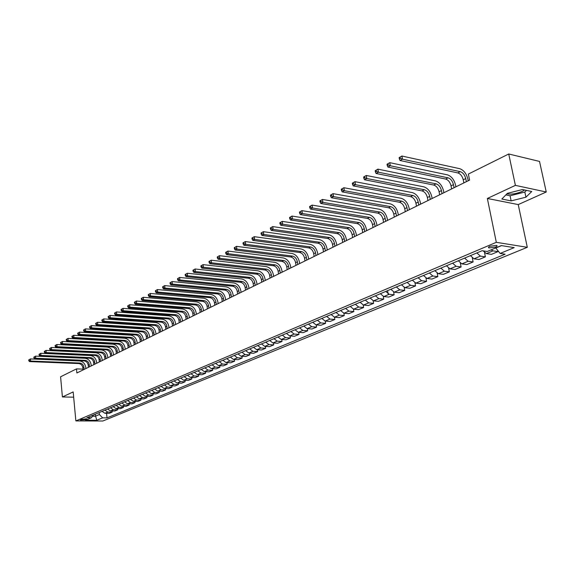 <?xml version="1.0" encoding="UTF-8"?>
<svg xmlns="http://www.w3.org/2000/svg" width="575" height="575" viewBox="0 0 575 575"><rect width="100%" height="100%" fill="white"/><g stroke="black" fill="none" stroke-linecap="round" stroke-linejoin="round"><path stroke-width="0.86" d="M506.898 193.811C511.268 194.587 516.328 193.811 522.086 191.468L524.644 190.002M490.029 246.237C488.427 246.97 488.053 247.537 488.901 247.947L495.485 247.092C497.102 246.359 497.483 245.784 496.62 245.374L490.029 246.237M546.25 192L515.394 185.366L487.356 198.468L518.24 204.585L546.25 192L539.523 161.424L508.731 153.992L468.366 174.06L469.581 180.104L76.877 372.988L76.489 368.891L60.591 376.79L62.409 396.966L73.665 397.174M518.24 204.585L527.297 247.307L102.86 421.008L75.864 420.929L496.311 242.319L527.297 247.307M85.301 419.714L86.566 418.967L81.65 419.297L80.392 420.045L85.301 419.714L85.208 418.751M92.582 416.221L95.278 416.243L99.382 414.518L102.63 417.86L107.022 417.881L505.123 254.208L500.135 253.446L495.815 248.026L501.544 245.618M102.63 417.86L96.787 420.275L85.538 420.239L91.332 417.802L93.603 414.927M500.135 253.446L514.194 247.631L501.299 245.583L487.241 251.491L482.094 250.707L86.847 417.781L91.332 417.802M515.394 185.366L508.731 153.992M487.356 198.468L496.311 242.319M75.864 420.929L73.176 391.934L62.409 396.966M82.987 369.121L76.489 368.891M95.083 414.302L96.787 420.275M99.188 412.562L99.382 414.518M107.022 417.881L106.562 413.288M102.077 411.348L104.902 413.274L109.3 413.31L112.168 412.117L112.053 410.974M491.072 249.881L492.955 250.865L497.943 251.627L497.684 250.377M497.943 251.627L491.381 254.358L486.393 253.611L483.093 250.858M476.862 252.921L480.405 256.119L485.386 256.853L484.545 252.662M485.386 256.853L478.968 259.519L473.987 258.808L470.451 255.631M464.6 258.103L468.129 261.258L473.11 261.963L472.334 258.031M473.11 261.963L466.828 264.572L461.847 263.889L458.325 260.755M452.604 263.178L456.119 266.283L461.1 266.958L460.381 263.257M461.1 266.958L454.954 269.517L449.973 268.856L446.466 265.765M440.867 268.137L444.367 271.206L449.341 271.846L448.673 268.353M449.341 271.846L443.325 274.354L438.351 273.722L434.865 270.674M429.381 272.988L432.86 276.014L437.834 276.64L437.208 273.319M437.834 276.64L431.94 279.083L426.973 278.48L423.502 275.475M418.133 277.747L421.597 280.729L426.564 281.326L425.982 278.163M426.564 281.326L420.799 283.719L415.84 283.144L412.383 280.176M407.122 282.397L410.572 285.344L415.531 285.912L414.985 282.9M415.531 285.912L409.882 288.262L404.929 287.708L401.487 284.783M396.34 286.954L399.776 289.865L404.721 290.411L404.211 287.522M404.721 290.411L399.187 292.711L394.242 292.179L390.82 289.29M385.775 291.424L389.196 294.292L394.134 294.817L393.645 292.043M394.134 294.817L388.714 297.074L383.777 296.563L380.37 293.71M388.175 293.983L387.593 290.655M375.425 295.794L378.824 298.633L383.762 299.129L383.295 296.463M383.762 299.129L378.443 301.343L373.52 300.854L370.128 298.037M365.283 300.085L368.668 302.881L373.592 303.363L373.153 300.79M373.592 303.363L368.381 305.526L363.465 305.059L360.087 302.277M355.343 304.29L358.707 307.05L363.623 307.51L363.206 305.023M363.623 307.51L358.512 309.63L353.603 309.185L350.247 306.439M345.597 308.408L348.939 311.14L353.848 311.578L353.445 309.17M353.848 311.578L348.838 313.662L343.943 313.231L340.601 310.522M336.037 312.448L339.365 315.143L344.26 315.56L343.879 313.224M344.26 315.56L339.343 317.608L334.463 317.199L331.135 314.518M326.658 316.408L329.978 319.075L334.858 319.477L334.492 317.199M334.858 319.477L330.036 321.482L325.162 321.087L321.856 318.442M317.465 320.297L320.764 322.934L325.63 323.315L325.285 321.102M325.63 323.315L320.9 325.277L316.042 324.911L312.75 322.287M308.444 324.113L311.722 326.715L316.581 327.082L316.243 324.925M316.581 327.082L311.938 329.008L307.093 328.656L303.816 326.068M299.589 327.858L302.853 330.431L307.697 330.776L307.373 328.677M307.697 330.776L303.14 332.666L298.31 332.328L295.047 329.777M290.9 331.531L294.148 334.068L298.978 334.398L298.669 332.357M298.978 334.398L294.508 336.26L289.685 335.937L286.443 333.414M282.368 335.132L285.603 337.647L290.418 337.963L290.123 335.965M290.418 337.963L286.027 339.789L281.218 339.48L277.991 336.986M273.995 338.675L277.207 341.162L282.009 341.457L281.728 339.516M282.009 341.457L277.703 343.253L272.902 342.959L269.697 340.493M265.765 342.154L268.971 344.612L273.757 344.892L273.484 342.995M273.757 344.892L269.524 346.653L264.744 346.38L261.553 343.936M257.693 345.568L260.877 347.997L265.65 348.263L265.384 346.416M265.65 348.263L261.488 349.995L256.723 349.737L253.546 347.314M249.758 348.917L252.921 351.325L257.679 351.577L257.428 349.772M257.679 351.577L253.597 353.28L248.846 353.028L245.683 350.642M241.96 352.216L245.115 354.595L249.859 354.832L249.615 353.072M249.859 354.832L245.841 356.507L241.105 356.27L237.964 353.905M234.298 355.451L237.439 357.808L242.168 358.038L241.931 356.313M242.168 358.038L238.215 359.677L233.5 359.454L230.367 357.118M226.773 358.635L229.892 360.963L234.607 361.179L234.384 359.497M234.607 361.179L230.726 362.796L226.018 362.581L222.906 360.266M219.37 361.761L222.475 364.068L227.175 364.27L226.96 362.624M227.175 364.27L223.359 365.858L218.673 365.657L215.575 363.371M212.096 364.838L215.187 367.116L219.873 367.31L219.664 365.7M219.873 367.31L216.121 368.87L211.442 368.683L208.366 366.419M204.944 367.863L208.021 370.12L212.685 370.3L212.484 368.726M212.685 370.3L208.998 371.831L204.341 371.658L201.279 369.416M197.915 370.832L200.97 373.067L205.627 373.24L205.433 371.702M205.627 373.24L201.998 374.749L197.354 374.584L194.307 372.363M191.001 373.757L194.041 375.971L198.677 376.129L198.49 374.62M198.677 376.129L195.112 377.61L190.483 377.459L187.45 375.259M184.194 376.632L187.22 378.824L191.842 378.968L191.662 377.495M191.842 378.968L188.334 380.427L183.72 380.283L180.701 378.113M177.502 379.464L180.514 381.628L185.121 381.764L184.942 380.327M185.121 381.764L181.664 383.202L177.071 383.072L174.067 380.916M170.919 382.246L173.916 384.387L178.502 384.517L178.336 383.108M178.502 384.517L175.102 385.933L170.523 385.811L167.541 383.676M164.443 384.984L167.418 387.112L171.99 387.227L171.832 385.847M171.99 387.227L168.647 388.621L164.083 388.506L161.115 386.393M158.067 387.679L161.029 389.785L165.586 389.893L165.428 388.535M165.586 389.893L162.294 391.266L157.744 391.158L154.79 389.067M151.786 390.332L154.74 392.416L159.275 392.517L159.124 391.187M159.275 392.517L156.041 393.868L151.505 393.767L148.566 391.697M145.612 392.941L148.544 395.011L153.072 395.097L152.921 393.796M153.072 395.097L149.881 396.427L145.367 396.34L142.435 394.285M139.531 395.514L142.449 397.562L146.956 397.641L146.812 396.369M146.956 397.641L143.815 398.949L139.315 398.87L136.404 396.836M133.544 398.044L136.447 400.071L140.94 400.15L140.803 398.899M140.94 400.15L137.842 401.436L133.364 401.364L130.46 399.345M127.643 400.538L130.539 402.543L135.01 402.615L134.873 401.386M135.01 402.615L131.963 403.88L127.499 403.815L124.617 401.817M121.835 402.996L124.718 404.98L129.167 405.044L129.044 403.837M129.167 405.044L126.169 406.288L121.72 406.238L118.853 404.254M116.114 405.411L118.982 407.38L123.417 407.438L123.294 406.252M123.417 407.438L120.462 408.667L116.035 408.617L113.174 406.654M110.479 407.79L113.333 409.745L117.753 409.795L117.631 408.631M117.753 409.795L114.842 411.003L110.429 410.96L107.583 409.019M104.93 410.14L107.762 412.074L112.168 412.117M73.413 394.507L73.6 396.47M522.445 189.534L507.344 193.358L501.838 199.029L511.139 200.891L525.938 197.189L531.738 191.511L522.445 189.534M505.842 194.903L510.061 195.766L524.838 192.05L526.499 190.397M524.838 192.05L525.938 197.189M510.061 195.766L511.139 200.891M84.13 369.43L83.921 367.288C83.461 364.787 82.103 363.371 79.839 363.033L30.604 361.05L29.591 361.603L78.775 363.565L79.839 363.033M83.066 369.948L82.858 367.813C82.405 365.319 81.039 363.903 78.775 363.565M28.75 359.914L28.822 360.762L29.224 360.539L29.153 359.691L28.75 359.914L30.432 358.937L79.638 360.978C83.03 361.488 85.071 363.616 85.761 367.353L85.876 368.568M29.153 359.691L30.432 358.937L30.604 361.05L29.224 360.539M28.822 360.762L29.591 361.603M89.484 366.793L89.276 364.636C88.809 362.121 87.443 360.69 85.165 360.353L35.736 358.268L34.701 358.829L84.094 360.892L85.165 360.353M88.406 367.324L88.198 365.168C87.738 362.66 86.365 361.229 84.094 360.892M33.86 357.125L33.932 357.981L34.342 357.751L34.27 356.902L33.86 357.125L35.557 356.133L84.971 358.283C88.377 358.8 90.426 360.942 91.123 364.708L91.245 365.93M34.27 356.902L35.557 356.133L35.736 358.268L34.342 357.751M33.932 357.981L34.701 358.829M94.925 364.126L94.71 361.955C94.243 359.418 92.862 357.981 90.577 357.628L40.94 355.443L39.891 356.011L89.492 358.175L90.577 357.628M93.833 364.665L93.617 362.494C93.15 359.964 91.77 358.527 89.492 358.175M39.042 354.293L39.114 355.149L39.538 354.926L39.459 354.063L39.042 354.293L40.753 353.294L90.376 355.544C93.797 356.076 95.86 358.232 96.571 362.027L96.693 363.256M39.459 354.063L40.753 353.294L40.94 355.443L39.538 354.926M39.114 355.149L39.891 356.011M100.445 361.409L100.23 359.224C99.748 356.673 98.368 355.221 96.075 354.861L46.223 352.576L45.159 353.151L94.968 355.422L96.075 354.861M99.338 361.955L99.123 359.777C98.641 357.226 97.261 355.774 94.968 355.422M44.311 351.418L44.383 352.281L44.814 352.051L44.735 351.181L44.311 351.418L46.036 350.412L95.867 352.77C99.302 353.309 101.38 355.487 102.091 359.303L102.213 360.547M44.735 351.181L46.036 350.412L46.223 352.576L44.814 352.051M44.383 352.281L45.159 353.151M106.052 358.656L105.829 356.457C105.347 353.891 103.953 352.425 101.653 352.058L51.592 349.658L50.514 350.247L100.532 352.626L101.653 352.058M104.923 359.21L104.7 357.018C104.219 354.452 102.832 352.985 100.532 352.626M49.658 348.493L49.738 349.363L50.169 349.133L50.09 348.256L49.658 348.493L51.398 347.48L101.437 349.945C104.887 350.498 106.972 352.698 107.698 356.543L107.827 357.787M50.09 348.256L51.398 347.48L51.592 349.658L50.169 349.133M49.738 349.363L50.514 350.247M111.744 355.86L111.514 353.647C111.025 351.059 109.624 349.578 107.317 349.212L57.047 346.696L55.948 347.293L106.174 349.787L107.317 349.212M110.601 356.428L110.371 354.214C109.882 351.627 108.481 350.153 106.174 349.787M55.092 345.525L55.171 346.402L55.61 346.164L55.531 345.287L55.092 345.525L56.853 344.504L107.094 347.084C110.558 347.645 112.657 349.859 113.397 353.733L113.527 354.991M55.531 345.287L56.853 344.504L57.047 346.696L55.61 346.164M55.171 346.402L55.948 347.293M117.523 353.028L117.293 350.793C116.79 348.184 115.381 346.696 113.059 346.315L62.589 343.692L61.475 344.296L111.902 346.897L113.059 346.315M116.358 353.596L116.128 351.368C115.632 348.766 114.224 347.278 111.902 346.897M60.612 342.513L60.691 343.397L61.137 343.153L61.058 342.269L60.612 342.513L62.387 341.478L112.844 344.181C116.315 344.748 118.428 346.984 119.176 350.887L119.305 352.152M61.058 342.269L62.387 341.478L62.589 343.692L61.137 343.153M60.691 343.397L61.475 344.296M123.395 350.146L123.151 347.897C122.647 345.273 121.232 343.764 118.903 343.383L68.217 340.63L67.081 341.248L117.724 343.972L118.903 343.383M122.209 350.721L121.972 348.479C121.469 345.855 120.053 344.353 117.724 343.972M66.226 339.451L66.305 340.342L66.757 340.091L66.678 339.2L66.226 339.451L68.008 338.409L118.673 341.227C122.166 341.809 124.293 344.066 125.048 347.99L125.177 349.262M66.678 339.2L68.008 338.409L68.217 340.63L66.757 340.091M66.305 340.342L67.081 341.248M129.353 347.214L129.109 344.95C128.599 342.312 127.168 340.788 124.833 340.4L73.938 337.525L72.788 338.15L123.639 340.997L124.833 340.4M128.153 347.803L127.909 345.546C127.398 342.901 125.975 341.392 123.639 340.997M71.925 336.339L72.004 337.23L72.464 336.986L72.385 336.088L71.925 336.339L73.729 335.283L124.603 338.229C128.103 338.819 130.245 341.097 131.007 345.05L131.143 346.337M72.385 336.088L73.729 335.283L73.938 337.525L72.464 336.986M72.004 337.23L72.788 338.15M135.405 344.245L135.154 341.96C134.636 339.3 133.206 337.769 130.856 337.367L79.752 334.37L78.581 335.009L129.641 337.978L130.856 337.367M134.191 344.842L133.939 342.563C133.422 339.904 131.991 338.38 129.641 337.978M77.711 333.177L77.797 334.075L78.272 333.823L78.186 332.918L77.711 333.177L79.537 332.113L130.618 335.182C134.14 335.786 136.289 338.078 137.066 342.067L137.202 343.361M78.186 332.918L79.537 332.113L79.752 334.37L78.272 333.823M77.797 334.075L78.581 335.009M141.558 341.219L141.299 338.927C140.774 336.246 139.337 334.7 136.972 334.291L85.661 331.164L84.468 331.811L135.743 334.909L136.972 334.291M140.322 341.83L140.063 339.537C139.538 336.857 138.101 335.318 135.743 334.909M83.605 329.957L83.691 330.869L84.166 330.611L84.079 329.698L83.605 329.957L85.438 328.886L136.735 332.091C140.264 332.702 142.428 335.017 143.218 339.034L143.362 340.335M84.079 329.698L85.438 328.886L85.661 331.164L84.166 330.611M83.691 330.869L84.468 331.811M147.804 338.15L147.545 335.836C147.013 333.141 145.561 331.581 143.189 331.164L91.669 327.901L90.455 328.555L141.939 331.789L143.189 331.164M146.546 338.768L146.287 336.461C145.755 333.766 144.311 332.206 141.939 331.789M89.585 326.686L89.678 327.606L90.16 327.34L90.074 326.428L89.585 326.686L91.439 325.608L142.945 328.943C146.496 329.576 148.666 331.912 149.464 335.958L149.615 337.266M90.074 326.428L91.439 325.608L91.669 327.901L90.16 327.34M89.678 327.606L90.455 328.555M154.157 335.031L153.892 332.702C153.345 329.985 151.886 328.411 149.507 327.987L97.772 324.588L96.542 325.256L148.242 328.627L149.507 327.987M152.878 335.663L152.612 333.335C152.073 330.618 150.614 329.044 148.242 328.627M95.673 323.366L95.766 324.293L96.255 324.02L96.162 323.1L95.673 323.366L97.542 322.273L149.256 325.752C152.821 326.392 155.006 328.749 155.818 332.824L155.969 334.14M96.162 323.1L97.542 322.273L97.772 324.588L96.255 324.02M95.766 324.293L96.542 325.256M160.605 331.861L160.332 329.518C159.785 326.772 158.319 325.184 155.933 324.753L103.989 321.217L102.738 321.892L154.639 325.407L155.933 324.753M159.311 332.501L159.038 330.158C158.492 327.419 157.025 325.838 154.639 325.407M101.861 319.988L101.955 320.915L102.451 320.642L102.357 319.714L101.861 319.988L103.752 318.888L155.674 322.503C159.253 323.157 161.446 325.536 162.272 329.64L162.423 330.97M102.357 319.714L103.752 318.888L103.989 321.217L102.451 320.642M101.955 320.915L102.738 321.892M167.167 328.641L166.887 326.277C166.333 323.517 164.853 321.914 162.459 321.475L110.299 317.781L109.027 318.478L161.144 322.137L162.459 321.475M165.844 329.288L165.571 326.931C165.011 324.171 163.537 322.575 161.144 322.137M108.15 316.552L108.251 317.486L108.754 317.213L108.661 316.272L108.15 316.552L110.055 315.438L162.193 319.204C165.787 319.873 167.993 322.273 168.827 326.413L168.985 327.75M108.661 316.272L110.055 315.438L110.299 317.781L108.754 317.213M108.251 317.486L109.027 318.478M173.83 325.371L173.549 322.985C172.982 320.203 171.501 318.586 169.093 318.133L116.725 314.295L115.431 314.999L167.756 318.809L169.093 318.133M172.493 326.025L172.205 323.646C171.645 320.872 170.164 319.254 167.756 318.809M114.554 313.052L114.655 314L115.165 313.72L115.072 312.771L114.554 313.052L116.481 311.93L168.82 315.855C172.428 316.53 174.656 318.952 175.497 323.121L175.662 324.473M115.072 312.771L116.481 311.93L116.725 314.295L115.165 313.72M114.655 314L115.431 314.999M180.607 322.036L180.32 319.635C179.745 316.832 178.25 315.201 175.835 314.741L123.258 310.744L121.943 311.463L174.477 315.423L175.835 314.741M179.249 322.712L178.954 320.311C178.387 317.515 176.892 315.883 174.477 315.423M121.066 309.501L121.167 310.45L121.692 310.162L121.591 309.213L121.066 309.501L123.007 308.365L175.562 312.441C179.177 313.138 181.42 315.582 182.275 319.779L182.44 321.137M121.591 309.213L123.007 308.365L123.258 310.744L121.692 310.162M121.167 310.45L121.943 311.463M187.5 318.651L187.206 316.236C186.623 313.411 185.121 311.758 182.699 311.291L129.914 307.136L128.57 307.862L181.312 311.988L182.699 311.291M186.113 319.333L185.818 316.918C185.243 314.101 183.741 312.455 181.312 311.988M127.686 305.878L127.794 306.842L128.326 306.547L128.225 305.591L127.686 305.878L129.648 304.736L182.412 308.976C186.048 309.681 188.298 312.153 189.168 316.387L189.34 317.752M128.225 305.591L129.648 304.736L129.914 307.136L128.326 306.547M127.794 306.842L128.57 307.862M194.515 315.208L194.206 312.771C193.617 309.925 192.107 308.265 189.671 307.783L136.678 303.463L135.312 304.204L188.269 308.488L189.671 307.783M193.099 315.905L192.798 313.468C192.208 310.629 190.699 308.969 188.269 308.488M134.428 302.198L134.536 303.169L135.082 302.867L134.974 301.904L134.428 302.198L136.412 301.041L189.383 305.447C193.028 306.166 195.299 308.66 196.176 312.929L196.355 314.309M134.974 301.904L136.412 301.041L136.678 303.463L135.082 302.867M134.536 303.169L135.312 304.204M201.638 311.707L201.329 309.257C200.732 306.382 199.209 304.7 196.765 304.218L143.563 299.726L142.176 300.481L195.335 304.937L196.765 304.218M200.208 312.412L199.899 309.961C199.302 307.093 197.778 305.418 195.335 304.937M141.292 298.454L141.4 299.424L141.953 299.122L141.845 298.152L141.292 298.454L143.29 297.289L196.47 301.861C200.129 302.601 202.414 305.117 203.306 309.415L203.485 310.802M141.845 298.152L143.29 297.289L143.563 299.726L141.953 299.122M141.4 299.424L142.176 300.481M208.89 308.15L208.574 305.67C207.97 302.781 206.439 301.084 203.981 300.588L150.578 295.917L149.162 296.686L202.529 301.314L203.981 300.588M207.431 308.861L207.115 306.396C206.511 303.507 204.98 301.81 202.529 301.314M148.271 294.637L148.386 295.622L148.947 295.313L148.839 294.328L148.271 294.637L150.291 293.458L203.679 298.217C207.359 298.964 209.652 301.508 210.558 305.842L210.737 307.237M148.839 294.328L150.291 293.458L150.578 295.917L148.947 295.313M148.386 295.622L149.162 296.686M216.272 304.52L215.948 302.033C215.33 299.115 213.785 297.397 211.327 296.894L157.708 292.043L156.271 292.826L209.846 297.634L211.327 296.894M214.784 305.253L214.461 302.766C213.85 299.848 212.304 298.145 209.846 297.634M155.379 290.756L155.494 291.748L156.069 291.432L155.954 290.44L155.379 290.756L157.421 289.563L211.018 294.501C214.705 295.27 217.012 297.836 217.939 302.206L218.119 303.614M155.954 290.44L157.421 289.563L157.708 292.043L156.069 291.432M155.494 291.748L156.271 292.826M223.783 300.833L223.445 298.324C222.82 295.385 221.267 293.652 218.795 293.135L164.982 288.097L163.516 288.894L217.292 293.89L218.795 293.135M222.266 301.58L221.936 299.072C221.31 296.132 219.765 294.407 217.292 293.89M162.617 286.803L162.739 287.802L163.322 287.478L163.207 286.479L162.617 286.803L164.68 285.603L218.478 290.727C222.187 291.511 224.509 294.098 225.443 298.504L225.637 299.927M163.207 286.479L164.68 285.603L164.982 288.097L163.322 287.478M162.739 287.802L163.516 288.894M231.423 297.081L231.078 294.551C230.446 291.582 228.886 289.836 226.399 289.311L172.378 284.079L170.89 284.891L224.868 290.08L226.399 289.311M229.885 297.836L229.54 295.313C228.908 292.352 227.348 290.605 224.868 290.08M169.992 282.778L170.114 283.784L170.71 283.461L170.588 282.447L169.992 282.778L172.076 281.563L226.076 286.882C229.792 287.68 232.127 290.296 233.083 294.738L233.278 296.168M170.588 282.447L172.076 281.563L172.378 284.079L170.71 283.461M170.114 283.784L170.89 284.891M239.2 293.264L238.848 290.713C238.201 287.723 236.634 285.955 234.14 285.416L179.917 279.989L178.401 280.808L232.58 286.199L234.14 285.416M237.633 294.033L237.281 291.482C236.641 288.499 235.074 286.738 232.58 286.199M177.502 278.674L177.625 279.687L178.236 279.357L178.106 278.343L177.502 278.674L179.608 277.452L233.809 282.965C237.54 283.784 239.89 286.429 240.86 290.907L241.062 292.352M178.106 278.343L179.608 277.452L179.917 279.989L178.236 279.357M177.625 279.687L178.401 280.808M247.113 289.376L246.761 286.803C246.1 283.784 244.519 282.002 242.025 281.455L187.601 275.82L186.048 276.661L240.436 282.253L242.025 281.455M245.518 290.159L245.166 287.586C244.512 284.582 242.93 282.799 240.436 282.253M185.15 274.498L185.279 275.518L185.897 275.181L185.768 274.16L185.15 274.498L187.278 273.254L241.68 278.983C245.424 279.817 247.789 282.49 248.774 287.004L248.982 288.456M185.768 274.16L187.278 273.254L187.601 275.82L185.897 275.181M185.279 275.518L186.048 276.661M255.178 285.416L254.811 282.821C254.143 279.781 252.554 277.984 250.046 277.416L195.421 271.572L193.847 272.428L248.429 278.228L250.046 277.416M253.553 286.213L253.187 283.619C252.526 280.586 250.937 278.789 248.429 278.228M192.948 270.243L193.078 271.271L193.703 270.926L193.574 269.898L192.948 270.243L195.097 268.985L249.694 274.929C253.453 275.777 255.832 278.48 256.838 283.029L257.047 284.496M193.574 269.898L195.097 268.985L195.421 271.572L193.703 270.926M193.078 271.271L193.847 272.428M263.386 281.383L263.012 278.767C262.329 275.705 260.734 273.88 258.218 273.305L203.399 267.238L201.789 268.115L256.572 274.131L258.218 273.305M261.733 282.196L261.359 279.587C260.683 276.525 259.088 274.706 256.572 274.131M200.891 265.902L201.02 266.944L201.667 266.592L201.53 265.549L200.891 265.902L203.061 264.637L257.859 270.796C261.632 271.666 264.026 274.397 265.046 278.983L265.255 280.463M201.53 265.549L203.061 264.637L203.399 267.238L201.667 266.592M201.02 266.944L201.789 268.115M271.745 277.272L271.364 274.642C270.674 271.551 269.064 269.711 266.541 269.122L211.528 262.825L209.889 263.717L264.859 269.963L266.541 269.122M270.063 278.106L269.682 275.468C268.992 272.385 267.389 270.552 264.859 269.963M208.984 261.481L209.12 262.531L209.774 262.171L209.638 261.122L208.984 261.481L211.183 260.202L266.175 266.592C269.955 267.483 272.37 270.236 273.405 274.864L273.621 276.352M209.638 261.122L211.183 260.202L211.528 262.825L209.774 262.171M209.12 262.531L209.889 263.717M280.269 273.089L279.874 270.43C279.17 267.317 277.553 265.456 275.015 264.852L219.815 258.326L218.141 259.232L273.312 265.715L275.015 264.852M278.552 273.937L278.156 271.278C277.459 268.166 275.842 266.311 273.312 265.715M217.242 256.975L217.379 258.031L218.047 257.665L217.903 256.608L217.242 256.975L219.463 255.681L274.642 262.308C278.444 263.213 280.866 266.002 281.915 270.667L282.138 272.169M217.903 256.608L219.463 255.681L219.815 258.326L218.047 257.665M217.379 258.031L218.141 259.232M288.945 268.827L288.542 266.146C287.831 263.005 286.199 261.122 283.655 260.511L228.261 253.74L226.557 254.66L281.915 261.388L283.655 260.511M287.198 269.689L286.796 267.008C286.084 263.875 284.46 261.999 281.915 261.388M225.659 252.375L225.803 253.446L226.478 253.072L226.334 252.001L225.659 252.375L227.901 251.067L283.274 257.938C287.083 258.865 289.527 261.683 290.591 266.39L290.821 267.907M226.334 252.001L227.901 251.067L228.261 253.74L226.478 253.072M225.803 253.446L226.557 254.66M297.793 264.486L297.376 261.783C296.65 258.613 295.011 256.709 292.459 256.083L236.878 249.061L235.146 250.003L290.684 256.975L292.459 256.083M296.01 265.363L295.6 262.66C294.874 259.498 293.236 257.6 290.684 256.975M234.241 247.688L234.384 248.767L235.082 248.386L234.931 247.307L234.241 247.688L236.512 246.366L292.064 253.489C295.888 254.438 298.346 257.284 299.431 262.035L299.668 263.566M234.931 247.307L236.512 246.366L236.878 249.061L235.082 248.386M234.384 248.767L235.146 250.003M306.806 260.058L306.382 257.327C305.641 254.136 303.995 252.209 301.429 251.57L245.676 244.289L243.901 245.252L299.625 252.475L301.429 251.57M304.987 260.949L304.57 258.225C303.83 255.034 302.184 253.115 299.625 252.475M242.995 242.909L243.146 243.994L243.85 243.606L243.699 242.521L242.995 242.909L245.295 241.572L301.027 248.953C304.865 249.924 307.338 252.806 308.444 257.593L308.682 259.131M243.699 242.521L245.295 241.572L245.676 244.289L243.85 243.606M243.146 243.994L243.901 245.252M315.991 255.544L315.56 252.792C314.812 249.564 313.152 247.624 310.579 246.97L254.639 239.416L252.835 240.4L308.739 247.897L310.579 246.97M314.144 256.45L313.713 253.704C312.965 250.484 311.305 248.551 308.739 247.897M251.929 238.028L252.08 239.121L252.806 238.733L252.648 237.633L251.929 238.028L254.251 236.677L310.169 244.332C314.015 245.324 316.502 248.235 317.63 253.065L317.874 254.617M252.648 237.633L254.251 236.677L254.639 239.416L252.806 238.733M252.08 239.121L252.835 240.4M325.364 250.937L324.918 248.17C324.156 244.914 322.482 242.952 319.908 242.276L263.796 234.449L261.948 235.448L318.025 243.218L319.908 242.276M323.473 251.864L323.035 249.097C322.273 245.848 320.606 243.893 318.025 243.218M261.043 233.048L261.201 234.154L261.941 233.752L261.776 232.645L261.043 233.048L263.393 231.682L319.484 239.617C323.344 240.63 325.845 243.577 326.995 248.45L327.247 250.017M261.776 232.645L263.393 231.682L263.796 234.449L261.941 233.752M261.201 234.154L261.948 235.448M334.923 246.244L334.463 243.448C333.687 240.163 332.005 238.179 329.418 237.489L273.139 229.375L271.256 230.395L327.506 238.452L329.418 237.489M332.997 247.193L332.544 244.404C331.768 241.119 330.086 239.143 327.506 238.452M270.343 227.966L270.509 229.087L271.263 228.678L271.098 227.556L270.343 227.966L272.723 226.586L328.986 234.808C332.86 235.851 335.376 238.826 336.54 243.743L336.799 245.324M271.098 227.556L272.723 226.586L273.139 229.375L271.263 228.678M270.509 229.087L271.256 230.395M344.669 241.457L344.202 238.639C343.412 235.326 341.715 233.313 339.121 232.609L282.677 224.2L280.751 225.242L337.166 233.594L339.121 232.609M342.7 242.427L342.24 239.61C341.449 236.296 339.76 234.298 337.166 233.594M279.845 222.784L280.011 223.905L280.78 223.488L280.614 222.36L279.845 222.784L282.253 221.382L338.675 229.907C342.563 230.97 345.101 233.982 346.287 238.941L346.545 240.537M280.614 222.36L282.253 221.382L282.677 224.2L280.78 223.488M280.011 223.905L280.751 225.242M354.61 236.577L354.135 233.73C353.323 230.381 351.62 228.354 349.025 227.628L292.416 218.91L290.454 219.973L347.027 228.634L349.025 227.628M352.604 237.561L352.13 234.715C351.325 231.38 349.629 229.353 347.027 228.634M289.541 217.487L289.714 218.622L290.504 218.191L290.325 217.055L289.541 217.487L291.978 216.063L348.565 224.904C352.461 225.989 355.012 229.037 356.22 234.039L356.493 235.649M290.325 217.055L291.978 216.063L292.416 218.91L290.504 218.191M289.714 218.622L290.454 219.973M364.758 231.588L364.27 228.721C363.443 225.342 361.732 223.287 359.123 222.547L302.364 213.505L300.358 214.597L357.089 223.574L359.123 222.547M362.717 232.595L362.221 229.727C361.409 226.363 359.691 224.307 357.089 223.574M299.446 212.074L299.625 213.224L300.43 212.786L300.251 211.636L299.446 212.074L301.918 210.637L358.656 219.794C362.559 220.908 365.132 223.991 366.361 229.044L366.642 230.668M300.251 211.636L301.918 210.637L302.364 213.505L300.43 212.786M299.625 213.224L300.358 214.597M375.116 226.507L374.613 223.603C373.772 220.203 372.047 218.119 369.438 217.364L312.527 207.992L310.471 209.106L367.353 218.407L369.438 217.364M373.031 227.528L372.528 224.638C371.694 221.238 369.969 219.161 367.353 218.407M309.566 206.547L309.752 207.704L310.572 207.259L310.385 206.102L309.566 206.547L312.067 205.095L368.956 214.583C372.873 215.726 375.453 218.845 376.711 223.941L376.992 225.58M310.385 206.102L312.067 205.095L312.527 207.992L310.572 207.259M309.752 207.704L310.471 209.106M385.688 221.31L385.171 218.385C384.316 214.949 382.583 212.843 379.96 212.067L322.906 202.35L320.814 203.493L377.84 213.138L379.96 212.067M383.554 222.36L383.043 219.442C382.195 216.006 380.456 213.907 377.84 213.138M319.908 200.898L320.095 202.069L320.936 201.609L320.742 200.445L319.908 200.898L322.438 199.432L379.471 209.264C383.396 210.436 385.997 213.591 387.27 218.737L387.564 220.39M320.742 200.445L322.438 199.432L322.906 202.35L320.936 201.609M320.095 202.069L320.814 203.493M396.484 216.006L395.952 213.059C395.082 209.588 393.336 207.453 390.713 206.662L333.522 196.592L331.38 197.75L388.542 207.755L390.713 206.662M394.306 217.077L393.782 214.13C392.912 210.666 391.165 208.545 388.542 207.755M330.474 195.126L330.668 196.305L331.523 195.845L331.329 194.659L330.474 195.126L333.033 193.638L390.202 203.83C394.141 205.031 396.757 208.222 398.058 213.418L398.36 215.086M331.329 194.659L333.033 193.638L333.522 196.592L331.523 195.845M330.668 196.305L331.38 197.75M407.51 210.594L406.963 207.618C406.079 204.111 404.318 201.954 401.688 201.142L344.375 190.699L342.183 191.892L399.474 202.256L401.688 201.142M405.289 211.686L404.743 208.711C403.858 205.217 402.105 203.061 399.474 202.256M341.277 189.225L341.478 190.418L342.355 189.944L342.154 188.751L341.277 189.225L343.872 187.723L401.163 198.289C405.109 199.511 407.747 202.745 409.069 207.992L409.378 209.674M342.154 188.751L343.872 187.723L344.375 190.699L342.355 189.944M341.478 190.418L342.183 191.892M418.772 205.059L418.212 202.055C417.306 198.519 415.538 196.334 412.9 195.5L355.465 184.676L353.23 185.89L410.636 196.636L412.9 195.5M416.501 206.181L415.941 203.176C415.042 199.647 413.274 197.469 410.636 196.636M352.324 183.195L352.533 184.395L353.424 183.907L353.223 182.706L352.324 183.195L354.955 181.671L412.368 192.618C416.322 193.876 418.974 197.146 420.325 202.443L420.641 204.147M353.223 182.706L354.955 181.671L355.465 184.676L353.424 183.907M352.533 184.395L353.23 185.89M430.28 199.41L429.705 196.377C428.785 192.805 427.002 190.591 424.357 189.736L366.814 178.516L364.521 179.759L422.043 190.9L424.357 189.736M427.958 200.553L427.39 197.52C426.47 193.955 424.688 191.748 422.043 190.9M363.623 177.021L363.838 178.236L364.751 177.74L364.543 176.525L363.623 177.021L366.282 175.476L423.811 186.832C427.771 188.118 430.438 191.432 431.818 196.779L432.141 198.49M364.543 176.525L366.282 175.476L366.814 178.516L364.751 177.74M363.838 178.236L364.521 179.759M442.038 193.631L441.449 190.569C440.515 186.961 438.718 184.719 436.066 183.849L378.422 172.213L376.079 173.485L433.708 185.035L436.066 183.849M439.667 194.796L439.084 191.741C438.143 188.14 436.353 185.905 433.708 185.035M375.188 170.71L375.403 171.939L376.338 171.429L376.122 170.2L375.188 170.71L377.883 169.143L435.505 180.909C439.473 182.232 442.161 185.588 443.569 190.986L443.9 192.718M376.122 170.2L377.883 169.143L378.422 172.213L376.338 171.429M375.403 171.939L376.079 173.485M454.063 187.73L453.459 184.632C452.496 180.996 450.692 178.724 448.04 177.826L390.303 165.758L387.909 167.066L445.625 179.041L448.04 177.826M451.641 188.916L451.037 185.833C450.081 182.196 448.277 179.932 445.625 179.041M387.011 164.249L387.234 165.492L388.197 164.968L387.974 163.724L387.011 164.249L389.742 162.66L447.458 174.865C451.433 176.216 454.142 179.616 455.573 185.071L455.918 186.818M387.974 163.724L389.742 162.66L390.303 165.758L388.197 164.968M387.234 165.492L387.909 167.066M466.354 181.693L465.736 178.566C464.758 174.886 462.94 172.586 460.28 171.666L402.464 159.16L400.013 160.49L457.808 172.91L460.28 171.666M463.874 182.907L463.256 179.795C462.278 176.123 460.467 173.83 457.808 172.91M399.122 157.636L399.352 158.887L400.329 158.355L400.099 157.104L399.122 157.636L401.889 156.026L459.684 168.676C463.666 170.063 466.39 173.513 467.849 179.019L468.208 180.78M400.099 157.104L401.889 156.026L402.464 159.16L400.329 158.355M399.352 158.887L400.013 160.49M107.762 412.074L104.902 413.274M113.333 409.745L110.429 410.96M118.982 407.38L116.035 408.617M124.718 404.98L121.72 406.238M130.539 402.543L127.499 403.815M136.447 400.071L133.364 401.364M142.449 397.562L139.315 398.87M148.544 395.011L145.367 396.34M154.74 392.416L151.505 393.767M161.029 389.785L157.744 391.158M167.418 387.112L164.083 388.506M173.916 384.387L170.523 385.811M180.514 381.628L177.071 383.072M187.22 378.824L183.72 380.283M194.041 375.971L190.483 377.459M200.97 373.067L197.354 374.584M208.021 370.12L204.341 371.658M215.187 367.116L211.442 368.683M222.475 364.068L218.673 365.657M229.892 360.963L226.018 362.581M237.439 357.808L233.5 359.454M245.115 354.595L241.105 356.27M252.921 351.325L248.846 353.028M260.877 347.997L256.723 349.737M268.971 344.612L264.744 346.38M277.207 341.162L272.902 342.959M285.603 337.647L281.218 339.48M294.148 334.068L289.685 335.937M302.853 330.431L298.31 332.328M311.722 326.715L307.093 328.656M320.764 322.934L316.042 324.911M329.978 319.075L325.162 321.087M339.365 315.143L334.463 317.199M348.939 311.14L343.943 313.231M358.707 307.05L353.603 309.185M368.668 302.881L363.465 305.059M378.824 298.633L373.52 300.854M389.196 294.292L383.777 296.563M399.776 289.865L394.242 292.179M410.572 285.344L404.929 287.708M421.597 280.729L415.84 283.144M432.86 276.014L426.973 278.48M444.367 271.206L438.351 273.722M456.119 266.283L449.973 268.856M468.129 261.258L461.847 263.889M480.405 256.119L473.987 258.808M492.955 250.865L486.393 253.611M86.192 418.816L86.243 419.319M82.858 367.813L83.921 367.288M88.198 365.168L89.276 364.636M93.617 362.494L94.71 361.955M99.123 359.777L100.23 359.224M104.7 357.018L105.829 356.457M110.371 354.214L111.514 353.647M116.128 351.368L117.293 350.793M121.972 348.479L123.151 347.897M127.909 345.546L129.109 344.95M133.939 342.563L135.154 341.96M140.063 339.537L141.299 338.927M146.287 336.461L147.545 335.836M152.612 333.335L153.892 332.702M159.038 330.158L160.332 329.518M165.571 326.931L166.887 326.277M172.205 323.646L173.549 322.985M178.954 320.311L180.32 319.635M185.818 316.918L187.206 316.236M192.798 313.468L194.206 312.771M199.899 309.961L201.329 309.257M207.115 306.396L208.574 305.67M214.461 302.766L215.948 302.033M221.936 299.072L223.445 298.324M229.54 295.313L231.078 294.551M237.281 291.482L238.848 290.713M245.166 287.586L246.761 286.803M253.187 283.619L254.811 282.821M261.359 279.587L263.012 278.767M269.682 275.468L271.364 274.642M278.156 271.278L279.874 270.43M286.796 267.008L288.542 266.146M295.6 262.66L297.376 261.783M304.57 258.225L306.382 257.327M313.713 253.704L315.56 252.792M323.035 249.097L324.918 248.17M332.544 244.404L334.463 243.448M342.24 239.61L344.202 238.639M352.13 234.715L354.135 233.73M362.221 229.727L364.27 228.721M372.528 224.638L374.613 223.603M383.043 219.442L385.171 218.385M393.782 214.13L395.952 213.059M404.743 208.711L406.963 207.618M415.941 203.176L418.212 202.055M427.39 197.52L429.705 196.377M439.084 191.741L441.449 190.569M451.037 185.833L453.459 184.632M463.256 179.795L465.736 178.566M488.714 247.013L488.901 247.947"/></g></svg>
